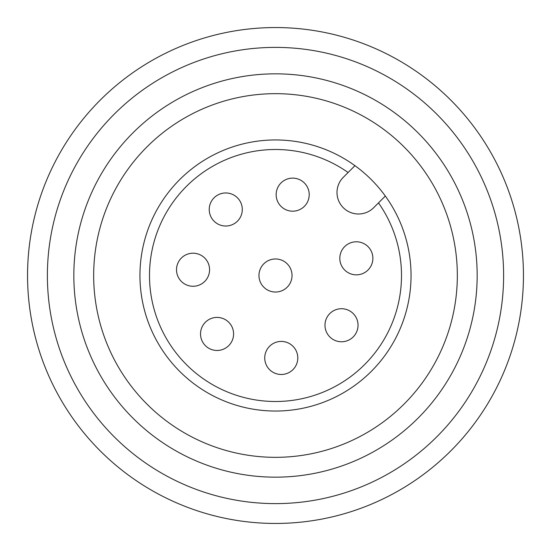 <?xml version="1.0" encoding="UTF-8"?>
<svg xmlns="http://www.w3.org/2000/svg" width="551" height="551" viewBox="0 0 551 551"><rect width="100%" height="100%" fill="white"/><g stroke="black" fill="none" stroke-linecap="round" stroke-linejoin="round"><path stroke-width="0.83" d="M477.166 275.5A201.666 201.666 0 0 1 275.5 477.166A201.666 201.666 0 0 1 73.834 275.5A201.666 201.666 0 0 1 275.5 73.834A201.666 201.666 0 0 1 477.166 275.5M275.5 457.33A181.83 181.83 0 0 0 457.33 275.5A181.83 181.83 0 0 0 275.5 93.67A181.83 181.83 0 0 0 93.67 275.5A181.83 181.83 0 0 0 275.5 457.33M385.328 196.06L378.489 202.906A126 126 0 0 1 275.5 401.5A126 126 0 0 1 149.5 275.5A126 126 0 0 1 348.094 172.511L354.94 165.672A135.546 135.546 0 0 0 139.954 275.5A135.546 135.546 0 0 0 396.203 337.164A135.546 135.546 0 0 0 354.94 165.672M275.5 27.55A247.95 247.95 0 0 1 523.45 275.5A247.95 247.95 0 0 1 275.5 523.45A247.95 247.95 0 0 1 27.55 275.5A247.95 247.95 0 0 1 275.5 27.55M275.5 47.386A228.114 228.114 0 0 1 503.614 275.5A228.114 228.114 0 0 1 275.5 503.614A228.114 228.114 0 0 1 47.386 275.5A228.114 228.114 0 0 1 275.5 47.386M378.489 202.906L373.681 207.706A21.489 21.489 0 0 1 343.294 207.706A21.489 21.489 0 0 1 343.294 177.319L348.094 172.511M341.51 308.712A16.53 16.53 0 0 1 358.04 325.242A16.53 16.53 0 0 1 341.51 341.772A16.53 16.53 0 0 1 324.98 325.242A16.53 16.53 0 0 1 341.51 308.712M281.265 341.42A16.53 16.53 0 0 1 297.795 357.95A16.53 16.53 0 0 1 281.265 374.48A16.53 16.53 0 0 1 264.735 357.95A16.53 16.53 0 0 1 281.265 341.42M356.345 241.786A16.53 16.53 0 0 1 372.875 258.316A16.53 16.53 0 0 1 356.345 274.846A16.53 16.53 0 0 1 339.815 258.316A16.53 16.53 0 0 1 356.345 241.786M217.06 317.41A16.53 16.53 0 0 1 233.59 333.94A16.53 16.53 0 0 1 217.06 350.47A16.53 16.53 0 0 1 200.53 333.94A16.53 16.53 0 0 1 217.06 317.41M193.05 253.205A16.53 16.53 0 0 1 209.58 269.735A16.53 16.53 0 0 1 193.05 286.265A16.53 16.53 0 0 1 176.52 269.735A16.53 16.53 0 0 1 193.05 253.205M225.758 192.96A16.53 16.53 0 0 1 242.288 209.49A16.53 16.53 0 0 1 225.758 226.02A16.53 16.53 0 0 1 209.228 209.49A16.53 16.53 0 0 1 225.758 192.96M292.684 178.125A16.53 16.53 0 0 1 309.214 194.655A16.53 16.53 0 0 1 292.684 211.185A16.53 16.53 0 0 1 276.154 194.655A16.53 16.53 0 0 1 292.684 178.125M275.5 258.97A16.53 16.53 0 0 1 292.03 275.5A16.53 16.53 0 0 1 275.5 292.03A16.53 16.53 0 0 1 258.97 275.5A16.53 16.53 0 0 1 275.5 258.97"/></g></svg>
